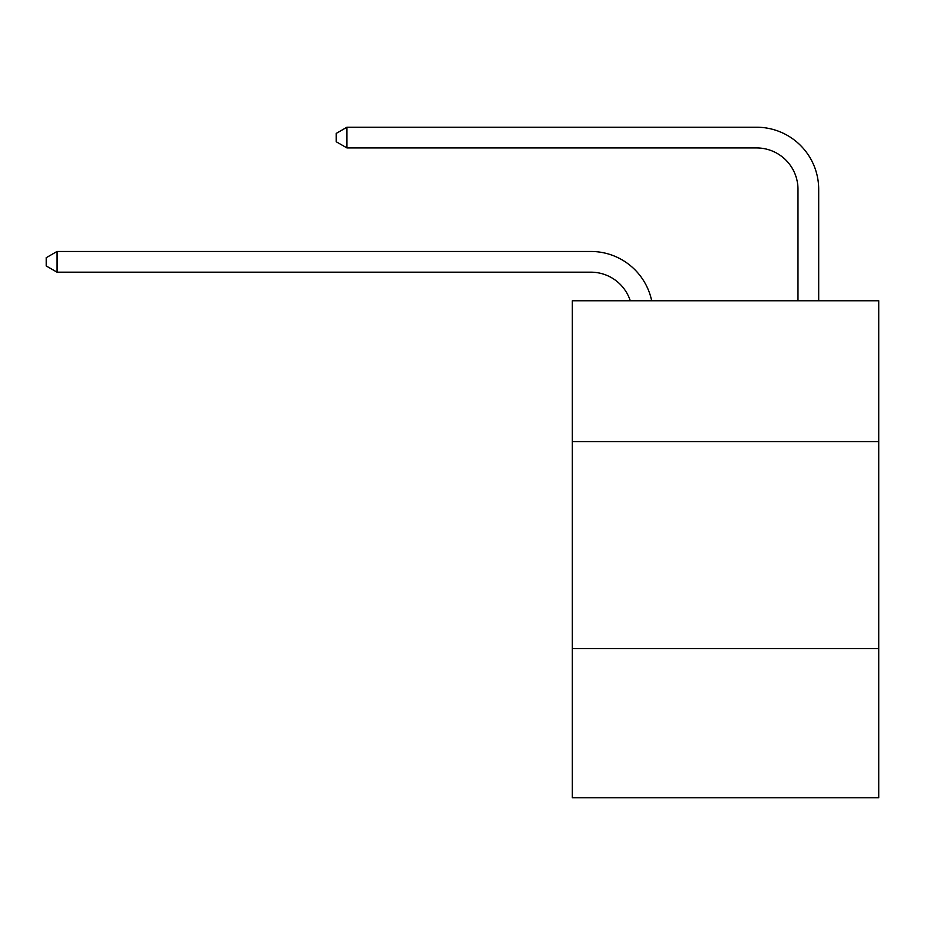 <?xml version="1.0" encoding="UTF-8"?>
<svg xmlns="http://www.w3.org/2000/svg" width="925" height="925" viewBox="0 0 925 925"><rect width="100%" height="100%" fill="white"/><g stroke="black" fill="none" stroke-linecap="round" stroke-linejoin="round"><path stroke-width="1.39" d="M878.75 441.583L878.75 300.764L572.263 300.764L572.263 441.583L878.75 441.583L878.75 797.778L572.263 797.778L572.263 441.583M878.75 648.668L572.263 648.668M590.89 272.181A41.417 41.417 -39.3 0 1 630.272 300.764A41.417 41.417 -39.7 0 0 590.89 272.181L57.015 272.181L46.25 265.972L46.25 257.693L57.015 251.473L590.89 251.473A62.125 62.125 140.7 0 1 651.686 300.764M797.986 300.764L797.986 189.347A41.417 41.417 27.5 0 0 756.569 147.931L346.944 147.931L336.18 141.722L336.18 133.431L346.944 127.222L756.569 127.222A62.125 62.125 44 0 1 818.694 189.347L818.694 300.764M797.986 189.347A41.417 41.417 -136 0 0 756.569 147.931A41.417 41.417 -136 0 1 797.986 189.347A41.417 41.417 -136 0 0 756.569 147.931A41.417 41.417 -136 0 1 797.986 189.347A41.417 41.417 -136 0 0 756.569 147.931A41.417 41.417 -136 0 1 797.986 189.347A41.417 41.417 -136 0 0 756.569 147.931A41.417 41.417 -136 0 1 797.986 189.347A41.417 41.417 -136 0 0 756.569 147.931A41.417 41.417 -136 0 1 797.986 189.347A41.417 41.417 -136 0 0 756.569 147.931A41.417 41.417 -136 0 1 797.986 189.347A41.417 41.417 -136 0 0 756.569 147.931A41.417 41.417 -136 0 1 797.986 189.347A41.417 41.417 -136 0 0 756.569 147.931A41.417 41.417 -136 0 1 797.986 189.347A41.417 41.417 -136 0 0 756.569 147.931A41.417 41.417 -136 0 1 797.986 189.347A41.417 41.417 -136 0 0 756.569 147.931A41.417 41.417 -136 0 1 797.986 189.347A41.417 41.417 -136 0 0 756.569 147.931A41.417 41.417 -136 0 1 797.986 189.347A41.417 41.417 -136 0 0 756.569 147.931A41.417 41.417 -136 0 1 797.986 189.347A41.417 41.417 -136 0 0 756.569 147.931A41.417 41.417 -136 0 1 797.986 189.347A41.417 41.417 -136 0 0 756.569 147.931A41.417 41.417 -136 0 1 797.986 189.347A41.417 41.417 -136 0 0 756.569 147.931A41.417 41.417 -136 0 1 797.986 189.347A41.417 41.417 -136 0 0 756.569 147.931A41.417 41.417 -136 0 1 797.986 189.347A41.417 41.417 -136 0 0 756.569 147.931A41.417 41.417 -136 0 1 797.986 189.347A41.417 41.417 -136 0 0 756.569 147.931A41.417 41.417 -136 0 1 797.986 189.347A41.417 41.417 -136 0 0 756.569 147.931A41.417 41.417 -136 0 1 797.986 189.347A41.417 41.417 -136 0 0 756.569 147.931A41.417 41.417 -136 0 1 797.986 189.347A41.417 41.417 -136 0 0 756.569 147.931A41.417 41.417 -136 0 1 797.986 189.347A41.417 41.417 -136 0 0 756.569 147.931A41.417 41.417 -136 0 1 797.986 189.347A41.417 41.417 -136 0 0 756.569 147.931A41.417 41.417 -136 0 1 797.986 189.347A41.417 41.417 -136 0 0 756.569 147.931A41.417 41.417 -136 0 1 797.986 189.347A41.417 41.417 -136 0 0 756.569 147.931M57.015 251.473L57.015 272.181M346.944 127.222L346.944 147.931"/></g></svg>
